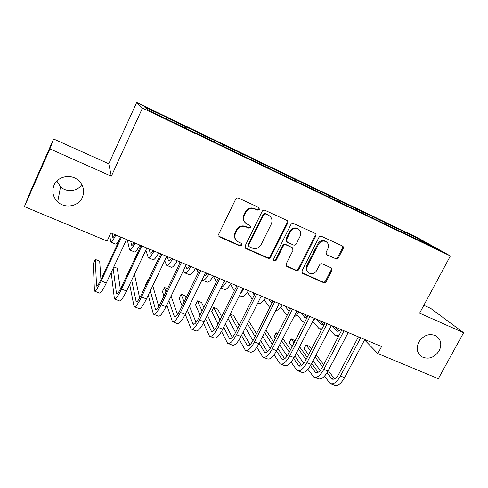 <?xml version="1.0" encoding="UTF-8"?>
<svg xmlns="http://www.w3.org/2000/svg" width="488" height="488" viewBox="0 0 488 488"><rect width="100%" height="100%" fill="white"/><g stroke="black" fill="none" stroke-linecap="round" stroke-linejoin="round"><path stroke-width="0.73" d="M259.372 209.395L258.799 207.467L238.541 198.14C237.321 197.725 236.363 198.085 235.667 199.22L218.642 234.258L219.332 236.875L239.821 245.891L241.792 245.135L241.316 243.317L237.686 241.621C234.856 239.48 234.124 236.698 235.49 233.264L236.906 230.379C239.102 226.804 242.127 225.651 245.982 226.926L248.569 228.085L250.551 227.335L250.027 225.462L246.696 223.913C243.677 221.772 242.871 218.905 244.281 215.306L245.702 212.396C247.916 208.797 250.948 207.65 254.797 208.956L257.389 210.145L259.372 209.395M245.074 222.546C243 220.326 242.585 217.758 243.823 214.842L245.244 211.938C247.453 208.352 250.472 207.205 254.315 208.51L256.901 209.694L258.878 208.943L258.793 207.461M218.636 236.101L239.382 245.342L241.353 244.592L241.383 243.359M235.966 239.998C234.203 237.839 233.904 235.423 235.064 232.752L236.473 229.872C238.662 226.304 241.682 225.157 245.525 226.426L248.105 227.585L250.082 226.835L250.057 225.48M418.814 342.033C416.014 348.219 416.959 353.111 421.65 356.704C428.464 359.778 434.302 357.808 439.17 350.78C442.055 344.449 441.03 339.483 436.089 335.884C429.312 333.042 423.56 335.091 418.814 342.033M54.015 185.22C51.649 191.455 52.875 197.006 57.694 201.873C65.008 208.998 78.635 206.485 82.381 197.414C84.93 190.674 83.387 184.824 77.763 179.865C70.29 173.685 57.572 176.516 54.015 185.22M56.834 181.072L60.542 186.788C66.575 192.669 77.58 191.473 81.795 184.549M335.707 258.927C336.818 259.293 337.714 258.939 338.391 257.877L343.168 248.575C343.631 247.453 343.393 246.586 342.46 245.97L321.647 236.387C320.512 236.003 319.603 236.357 318.92 237.442L301.944 270.889L302.56 273.39L323.544 282.613C324.654 282.967 325.545 282.613 326.216 281.558L331.938 270.431L331.297 267.906L322.306 263.874C321.183 263.514 320.287 263.862 319.61 264.935L316.767 270.498C314.73 273.591 312.131 274.439 308.977 273.03C306.702 271.358 306.147 269.114 307.312 266.308L318.487 244.323C320.421 241.316 322.928 240.419 326.014 241.627C328.522 243.299 329.162 245.635 327.936 248.624L326.069 252.284L326.746 254.864L335.018 258.359C336.128 258.725 337.019 258.378 337.696 257.31L342.46 248.038L342.308 245.891M381.561 346.547L110.892 232.916L107.14 241.035L24.4 206.644L49.91 148.883L111.337 176.18L142.459 108.098L450.375 255.962L419.607 313.174L463.6 332.725L438.334 378.694L377.828 353.544L381.561 346.547M287.707 223.114C288.164 221.961 287.902 221.058 286.926 220.411L264.966 210.304C263.77 209.895 262.831 210.255 262.141 211.371L245.129 245.903L246.062 248.63L267.936 258.225C269.108 258.597 270.029 258.243 270.706 257.152L287.707 223.114L287.139 222.632L286.938 220.417M293.678 223.516L315.059 233.356C316.01 233.99 316.261 234.874 315.803 236.009L298.827 269.516C298.15 270.59 297.241 270.944 296.1 270.578L286.798 266.478L286.169 263.953L293.026 250.326L292.336 247.727L286.09 244.915C284.931 244.537 284.01 244.891 283.327 245.982L276.184 260.244L274.079 260.903L273.628 259.122L290.903 224.578C291.592 223.48 292.519 223.126 293.678 223.516M142.459 108.098L136.671 102.486L417.697 237.784L450.375 255.962M176.662 123.928L177.303 122.549L165.743 116.986L144.832 107.171L147.528 109.641L171.087 121.25L417.1 239.456M177.303 122.549L185.928 126.947L185.629 127.954M195.67 133.059L196.31 131.693L185.928 126.947M196.31 131.693L204.984 136.115L204.71 137.122M214.354 142.038L215.001 140.684L204.984 136.115M215.001 140.684L223.718 145.125L223.467 146.138M232.733 150.865L233.374 149.529L223.718 145.125M233.374 149.529L242.133 153.988L241.908 155.001M250.808 159.552L251.448 158.228L242.133 153.988M251.448 158.228L260.25 162.705L259.994 163.968M268.644 167.976L269.23 166.786L260.25 162.705M269.23 166.786L278.069 171.276L277.837 172.538M286.188 176.284L286.718 175.198L278.069 171.276M286.718 175.198L295.594 179.712L295.386 180.975M303.396 184.555L303.933 183.482L295.594 179.712M303.933 183.482L312.839 188.008L312.655 189.271M320.335 192.693L320.866 191.631L312.839 188.008M320.866 191.631L329.803 196.17L329.644 197.433M337.001 200.708L337.537 199.653L329.803 196.17M337.537 199.653L346.504 204.204L346.364 205.466M353.41 208.589L353.94 207.553L346.504 204.204M353.94 207.553L362.932 212.109L362.822 213.372M369.562 216.355L370.093 215.324L362.932 212.109M370.093 215.324L379.109 219.893L379.017 221.155M385.459 223.998L385.996 222.973L379.109 219.893M385.996 222.973L395.036 227.554L394.963 228.817M401.118 231.519L401.648 230.507L395.036 227.554M401.648 230.507L421.547 240.309L434.954 247.782L417.313 239.303M404.473 232.093L404.424 233.111M421.547 240.309L420.796 240.974M388.692 224.504L388.631 225.517M372.673 216.794L372.588 217.807M356.392 208.962L356.295 209.98M339.855 201.007L339.74 202.02M323.05 192.919L322.91 193.986M305.976 184.702L305.799 185.867M288.615 176.351L288.402 177.614M270.974 167.866L270.736 169.129M253.04 159.234L252.772 160.497M234.807 150.463L234.508 151.719M216.257 141.538L215.94 142.801M197.402 132.468L197.048 133.724M178.211 123.238L177.833 124.489M364.56 339.898L377.828 353.544M463.6 332.725L430.782 308.44L423.834 305.317M111.337 176.18L108.757 163.773L53.613 139.001L49.91 148.883M53.613 139.001L30.671 190.967L24.4 206.644M108.757 163.773L136.671 102.486M166.542 117.62L166.225 118.627M245.141 247.788L267.424 257.652C268.589 258.024 269.51 257.664 270.187 256.578L287.139 222.632M265.692 213.951L263.715 214.702L248.782 244.964L249.252 246.775L252.144 248.063C255.932 249.289 258.921 248.142 261.098 244.622L271.298 224.047C272.749 220.375 271.901 217.483 268.766 215.373L265.173 213.488L263.209 214.238L263.715 214.702M248.752 246.202L248.319 244.421L263.209 214.238M269.651 215.958L268.394 215.19M265.173 213.488L267.875 214.726M286.194 265.856L295.521 269.974C296.655 270.34 297.564 269.986 298.235 268.918L315.163 235.497L314.986 233.319M292.355 247.739L285.529 244.378C284.37 243.994 283.455 244.354 282.772 245.44L275.653 259.665L276.184 260.244M273.591 260.348L275.653 259.665M300.187 236.101C301.407 233.063 300.736 230.69 298.174 228.976C295.002 227.719 292.44 228.622 290.488 231.678L286.535 239.571L287.243 242.194L293.483 245.013C294.636 245.391 295.557 245.037 296.24 243.951L300.187 236.101M298.68 229.287L297.576 228.482C294.41 227.225 291.861 228.128 289.915 231.178L290.488 231.678M286.645 241.645L285.974 239.047L289.915 231.178M326.173 254.358L335.018 258.359M326.368 241.834L325.35 241.102C322.269 239.901 319.768 240.791 317.84 243.793L318.487 244.323M307.83 272.048C305.994 270.321 305.616 268.211 306.702 265.716L317.84 243.793M302.56 273.39L301.968 272.792L322.891 281.985C324.001 282.339 324.892 281.991 325.563 280.935L331.26 269.84L331.193 267.851M115.089 234.679C113.875 236.747 113.1 237.632 112.771 237.339L112.142 233.441M109.739 235.405L110.709 242.054C111.435 242.518 113.155 240.169 115.851 235.002M110.947 242.152L115.467 244.03C116.236 244.512 117.98 242.182 120.695 237.034M100.931 279.636L99.692 261.184L95.245 259.384L93.299 263.599L94.44 291.086C95.459 291.58 97.71 288.201 101.187 280.948L121.469 237.357M94.751 291.214L99.467 293.062C100.546 293.575 102.822 290.214 106.299 282.979L126.587 239.504M120.737 237.052L101.077 279.325C98.759 284.156 97.264 286.413 96.575 286.096L95.245 259.384M134.188 242.695C132.925 244.726 132.096 245.574 131.681 245.25L130.65 241.212M127.283 239.797L129.637 249.923C130.528 250.454 132.346 248.172 135.097 243.079M129.93 250.045L134.322 251.875C135.249 252.418 137.091 250.155 139.861 245.08M152.964 250.582C151.664 252.571 150.774 253.388 150.286 253.034L148.87 248.862M145.845 250.124L148.267 257.67C149.304 258.262 151.219 256.048 154.025 251.027M148.602 257.81L152.872 259.586C153.946 260.195 155.892 257.993 158.71 252.991M111.191 272.499L114.436 298.924C115.662 299.498 118.023 296.198 121.518 289.024L141.813 245.897M114.808 299.071L119.377 300.864C120.658 301.456 123.049 298.174 126.551 291.025L146.845 248.008M140.941 245.531L121.268 287.365C118.944 292.141 117.364 294.343 116.541 293.971L113.155 268.29M120.371 289.183L117.315 268.333L113.802 266.912M129.668 284.406L134.09 306.629C135.518 307.281 137.988 304.061 141.502 296.966L161.803 254.291M134.523 306.799L138.952 308.538C140.428 309.203 142.929 306 146.443 298.93L166.744 256.365M160.796 253.87L141.111 295.264C138.775 299.986 137.128 302.139 136.17 301.712L131.681 280.149M139.666 298.058L134.676 275.378L134.054 275.122M171.441 258.335C170.105 260.287 169.153 261.074 168.598 260.69L166.798 256.389M164.7 260.659L166.591 265.289C167.774 265.942 169.794 263.794 172.642 258.841M166.969 265.448L171.123 267.174C172.343 267.845 174.387 265.71 177.248 260.775M189.619 265.972C188.246 267.881 187.239 268.638 186.611 268.223L185.55 266.143M189.24 266.491L188.819 265.631M179.511 261.727L179.974 262.751M183.451 270.492L184.623 272.792C185.952 273.5 188.063 271.413 190.954 266.527M185.05 272.969L189.088 274.646C190.448 275.366 192.583 273.298 195.487 268.43M148.267 295.118L153.415 314.205C155.038 314.931 157.612 311.783 161.144 304.774L181.444 262.538M153.903 314.394L158.197 316.078C159.869 316.822 162.467 313.699 165.999 306.702L186.306 264.575M180.304 262.056L160.619 303.03C158.271 307.702 156.556 309.801 155.465 309.325L150.304 290.836M158.734 306.482L152.75 285.712M147.998 280.783L147.522 280.588L145.57 284.693L145.772 285.468M147.73 281.35L147.522 280.588M166.823 305.006L172.416 321.653C174.228 322.446 176.906 319.378 180.45 312.448L200.751 270.645M172.965 321.866L177.12 323.495C178.974 324.306 181.676 321.256 185.22 314.345L205.527 272.646M199.482 270.108L179.797 310.667C177.443 315.285 175.656 317.334 174.442 316.81L168.885 300.718M177.547 314.577L171.081 296.161M167.506 288.695L164.432 287.45L162.48 291.513L163.956 296.094M165.944 291.952L164.432 287.45M207.51 273.481C206.095 275.36 205.039 276.08 204.344 275.641L204.161 275.452M206.881 274.274L206.131 272.902M196.402 268.815L198.305 272.53M202.837 280.362L206.766 281.997C208.26 282.778 210.487 280.765 213.433 275.964M202.044 279.801L202.374 280.173C203.838 280.935 206.034 278.91 208.974 274.091M185.251 314.284L191.107 328.973C193.096 329.839 195.871 326.844 199.427 319.988L219.728 278.611M191.705 329.211L195.731 330.791C197.762 331.669 200.562 328.692 204.124 321.854L224.425 280.582M218.337 278.026L198.653 318.17C196.286 322.739 194.438 324.74 193.102 324.172L187.337 310.002M196.084 322.409L189.326 305.915M186.019 297.845L185.214 295.88L181.091 294.203L179.139 298.235L182.079 305.958M184.098 301.81L181.091 294.203M225.114 280.868L223.419 282.625M224.273 281.863L224.01 281.43M213.28 276.226L216.477 281.82M220.851 287.853L224.169 289.231C225.798 290.067 228.103 288.115 231.092 283.382M220.96 287.621C222.571 287.176 224.486 285.151 226.706 281.539M203.502 323.08L209.486 336.177C211.652 337.11 214.519 334.189 218.087 327.405L238.388 286.444M210.133 336.433L214.031 337.964C216.239 338.91 219.13 336.006 222.705 329.241L243.006 288.377M236.875 285.809L217.197 325.551C214.818 330.071 212.908 332.023 211.456 331.413L205.613 318.835M214.348 330.028L207.43 315.132M203.886 307.495L201.575 302.517L197.506 300.864L195.554 304.86L200.086 315.248M202.124 311.1L197.506 300.864M236.534 286.499L235.789 285.352M230.476 284.364L234.447 290.708M239.425 295.582L241.298 296.356C243.054 297.241 245.446 295.35 248.477 290.677M240.431 293.556L244.159 288.865M254.297 295.069L252.381 292.318M247.446 292.227L252.204 299.26M257.695 303.176L258.164 303.371C260.043 304.305 262.514 302.469 265.582 297.857M260.995 296.594L261.33 296.076M271.834 303.359L268.729 299.181M264.185 299.87L269.73 307.531M275.696 310.582C277.648 310.594 279.892 308.709 282.424 304.933M288.951 311.027L284.833 305.939M290.189 309.331L288.817 307.617M280.685 307.306L287.09 315.407M293.819 317.054C295.496 316.261 297.222 314.54 299.01 311.893M306.921 317.804L305.104 317.786L300.693 312.601M307.178 317.298L304.622 314.248M296.954 314.565L302.566 321.513L304.524 322.47M312.155 322.434L315.333 318.743M324.984 323.025C323.41 324.557 322.086 325.026 321.019 324.441L316.328 319.164M323.294 324.325L320.195 320.787M312.985 321.659L319.164 328.735L321.976 328.833M340.941 329.498C339.276 331.12 337.861 331.62 336.69 330.998L331.73 325.63M338.946 330.968L335.543 327.228M322.891 321.915L324.368 323.593M329.4 329.296L334.853 335.262C336.116 335.982 337.653 335.738 339.459 334.518M221.521 331.462L227.567 343.265C229.897 344.266 232.855 341.411 236.442 334.701L256.731 294.142M228.268 343.54L232.038 345.022C234.417 346.035 237.394 343.198 240.981 336.506L261.269 296.051M255.102 293.459L235.429 332.81C233.05 337.281 231.074 339.19 229.512 338.532L223.675 327.289M232.331 337.452L225.352 323.916M221.607 316.645L217.691 309.05L213.683 307.428L211.731 311.387L217.922 324.081M219.978 319.933L213.683 307.428M239.303 339.514L245.354 350.238C247.849 351.299 250.893 348.511 254.492 341.875L274.774 301.718M246.105 350.53L249.758 351.964C252.29 353.044 255.358 350.268 258.957 343.65L279.234 303.591M273.03 300.986L253.37 339.953C250.978 344.375 248.947 346.242 247.276 345.541L241.517 335.439M250.033 344.705L243.067 332.34M239.144 325.38L233.581 315.498L230.214 314.132M237.632 328.406L229.994 314.565M228.042 318.499L235.57 332.541M256.841 347.285L262.855 357.1C265.509 358.222 268.638 355.496 272.243 348.932L292.513 309.166M263.654 357.411L267.192 358.796C269.882 359.93 273.03 357.228 276.641 350.677L296.905 311.009M290.665 308.392L271.017 346.98C268.62 351.354 266.533 353.172 264.752 352.434L259.116 343.326M267.461 351.805L260.568 340.471M256.487 333.768L249.24 321.848L248.484 321.543M255.078 336.567L247.398 323.709M245.421 327.649L252.991 340.667M274.122 354.813L280.082 363.847C282.887 365.03 286.096 362.37 289.713 355.874L309.965 316.492M280.923 364.176L284.345 365.518C287.188 366.714 290.415 364.072 294.032 357.588L314.284 318.304M308.013 315.675L288.377 353.891C285.974 358.222 283.833 359.998 281.954 359.217L276.483 350.982M284.62 358.759L277.837 348.334M273.622 341.862L265.881 329.967M272.298 344.455L264.618 332.462M262.623 336.403L270.175 348.493M291.147 362.133L297.033 370.496C299.986 371.734 303.274 369.135 306.897 362.7L327.137 323.703M297.918 370.837L301.23 372.137C304.219 373.387 307.525 370.807 311.155 364.39L331.382 325.484M325.081 322.836L305.464 360.693C303.054 364.981 300.864 366.714 298.888 365.896L293.587 358.424M301.511 365.585L294.868 355.972M290.537 349.689L282.839 338.544M277.892 333.475L276.116 332.755L274.164 336.586L275.378 338.41M289.293 352.11L281.643 340.874M277.343 334.555L276.116 332.755M279.636 344.809L287.103 356.045M307.922 369.264L313.723 377.035C316.816 378.328 320.177 375.79 323.812 369.422L344.028 330.791M314.65 377.395L317.853 378.651C320.982 379.957 324.361 377.438 327.997 371.087L348.212 332.548M341.881 329.888L322.275 367.385C319.866 371.63 317.621 373.326 315.553 372.466L310.447 365.671M318.139 372.283L311.667 363.395M307.226 357.295L299.589 346.809M295.149 340.709L291.177 338.861L289.231 342.661L292.074 346.706M306.055 359.558L298.461 348.999M294.05 342.857L291.177 338.861M296.442 352.922L303.786 363.371M324.447 376.224L330.15 383.47C333.383 384.819 336.818 382.342 340.453 376.041L360.65 337.769M331.114 383.855L334.219 385.069C337.483 386.423 340.935 383.965 344.577 377.675L364.768 339.502M358.412 336.83L338.831 373.979C336.409 378.176 334.115 379.829 331.956 378.938L327.058 372.74M334.512 378.865L328.235 370.636M323.69 364.689L316.139 354.8M311.6 348.853L309.709 346.382L306.031 344.888L304.085 348.658L308.562 354.715M322.58 366.811L315.071 356.862M310.551 350.878L306.031 344.888M313.034 360.772L320.213 370.49M254.315 208.51L254.797 208.956M245.244 211.938L245.702 212.396M243.823 214.842L244.281 215.306M248.105 227.585L248.569 228.085M245.525 226.426L245.982 226.926M236.473 229.872L236.906 230.379M235.064 232.752L235.49 233.264M239.382 245.342L239.821 245.891M219.24 236.509L219.624 237.034M256.901 209.694L257.389 210.145M270.187 256.578L270.706 257.152M267.424 257.652L267.936 258.225M245.61 248.075L246.062 248.63M248.319 244.421L248.782 244.964M315.163 235.497L315.803 236.009M298.235 268.918L298.827 269.516M295.521 269.974L296.1 270.578M286.474 266.009L287.036 266.601M291.586 247.093L292.166 247.642M285.529 244.378L286.09 244.915M282.772 245.44L283.327 245.982M285.974 239.047L286.535 239.571M326.216 254.376L326.881 254.931M306.702 265.716L307.312 266.308M331.26 269.84L331.938 270.431M325.563 280.935L326.216 281.558M322.891 281.985L323.544 282.613M302.188 272.902L302.786 273.512M342.46 248.038L343.168 248.575M337.696 257.31L338.391 257.877M112.673 237.083L113.186 237.296M101.187 280.948L106.299 282.979M96.453 285.632L97.197 285.925M131.553 244.976L132.163 245.232M150.121 252.747L150.835 253.046M121.518 289.024L126.551 291.025M116.364 293.489L117.26 293.843M141.502 296.966L146.443 298.93M135.939 301.212L136.976 301.621M168.397 260.391L169.202 260.726M186.379 267.918L187.276 268.29M161.144 304.774L165.999 306.702M155.184 308.806L156.355 309.27M180.45 312.448L185.22 314.345M174.106 316.279L175.412 316.791M204.204 275.372L205.064 275.732M199.427 319.988L204.124 321.854M192.723 323.623L194.151 324.185M218.087 327.405L222.705 329.241M211.029 330.846L212.585 331.462M288.542 310.655L289.341 310.99M304.671 317.401L306.129 318.011M320.561 324.05L322.086 324.691M336.214 330.596L337.806 331.267M236.442 334.701L240.981 336.506M229.037 337.952L230.714 338.617M254.492 341.875L258.957 343.65M246.757 344.949L248.551 345.65M272.243 348.932L276.641 350.677M264.197 351.83L266.094 352.574M289.713 355.874L294.032 357.588M281.356 358.601L283.363 359.388M306.897 362.7L311.155 364.39M298.247 365.262L300.358 366.098M323.812 369.422L327.997 371.087M314.87 371.825L317.084 372.698M340.453 376.041L344.577 377.675M331.242 378.285L333.548 379.194M419.302 354.581L421.65 356.704M60.542 186.788L57.694 201.873M218.947 236.351L219.332 236.875M245.342 247.934L245.793 248.484M268.241 214.915L268.766 215.373M286.243 265.887L286.798 266.478M291.757 247.184L292.336 247.727M273.609 260.385L274.079 260.903M297.576 228.482L298.174 228.976M326.24 254.437L326.746 254.864M325.35 241.102L326.014 241.627M155.465 309.325L155.788 309.453M174.442 316.81L174.802 316.95M204.344 275.641L204.649 275.769M193.102 324.172L193.498 324.325M211.456 331.413L211.883 331.578M305.104 317.786L305.555 317.975M303.926 322.403L304.445 322.617M321.019 324.441L321.494 324.636M319.884 329.04L321.519 329.717M336.69 330.998L337.19 331.206M335.61 335.579L338.318 336.702M229.512 338.532L229.97 338.715M247.276 345.541L247.77 345.736M264.752 352.434L265.277 352.641M281.954 359.217L282.509 359.436M298.888 365.896L299.467 366.122M315.553 372.466L316.157 372.71M331.956 378.938L332.59 379.188"/></g></svg>
